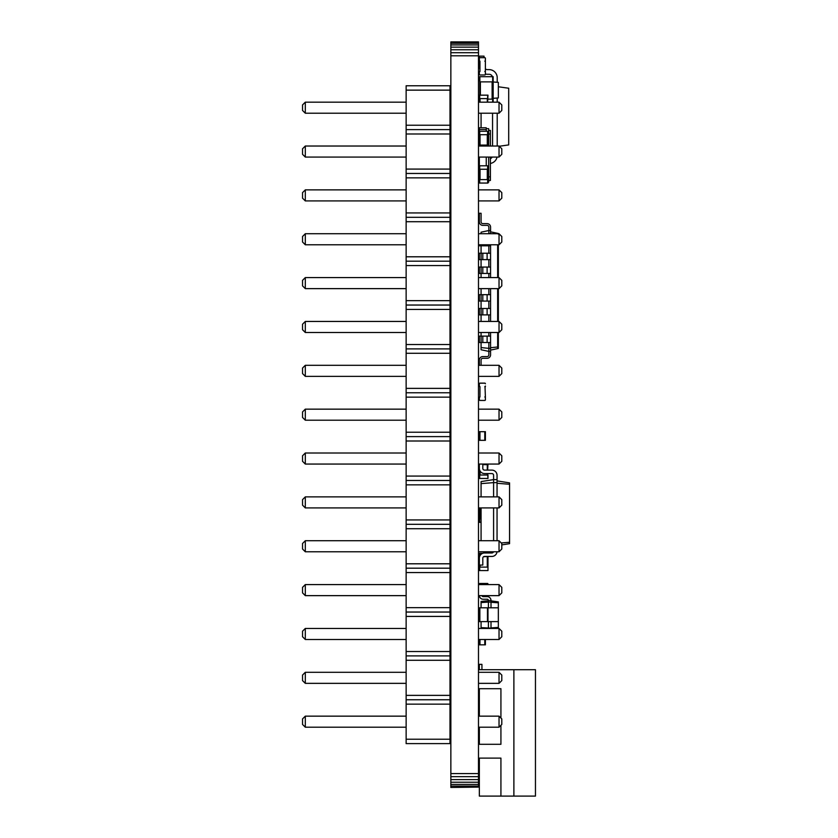<?xml version="1.0" encoding="UTF-8"?>
<svg xmlns="http://www.w3.org/2000/svg" width="838" height="838" viewBox="0 0 838 838"><rect width="100%" height="100%" fill="white"/><g stroke="black" fill="none" stroke-linecap="round" stroke-linejoin="round"><path stroke-width="1.26" d="M479.346 583.814L479.346 584.589L479.692 583.468L487.632 583.468L487.978 584.589L487.978 583.814M487.978 583.981L487.978 584.589L487.978 583.981M479.346 399.789L479.346 397.547A0.608 0.608 0 0 1 479.954 396.94M485.391 399.789L485.391 397.547A0.608 0.608 0 0 0 485.013 396.982M479.346 385.983L479.346 383.731A0.608 0.608 0 0 1 479.954 383.134L484.783 383.134A0.608 0.608 0 0 1 485.391 383.731L485.391 383.773A0.608 0.608 0 0 0 484.783 383.176L479.954 383.176A0.608 0.608 0 0 0 479.346 383.773L479.346 386.025A0.608 0.608 0 0 0 479.954 386.622L479.954 396.982A0.608 0.608 0 0 0 479.346 397.589L479.346 399.831A0.608 0.608 0 0 0 479.954 400.438L484.783 400.438A0.608 0.608 0 0 0 485.391 399.831L485.391 397.589A0.608 0.608 0 0 0 484.783 396.982L485.391 396.982L485.013 386.58M488.847 227.088A1.728 1.728 0 0 0 487.119 225.359A1.728 1.728 0 0 1 488.847 227.088A1.728 1.728 0 0 0 487.119 225.359A1.728 1.728 0 0 1 488.847 227.088A1.728 1.728 0 0 0 487.119 225.359A1.728 1.728 0 0 1 488.847 227.088A1.728 1.728 0 0 0 487.119 225.359L482.803 225.359A3.457 3.457 0 0 1 479.346 221.902L479.346 213.271L481.075 213.271L481.075 221.902A1.728 1.728 0 0 0 482.803 223.631L487.119 223.631A3.457 3.457 0 0 1 490.565 227.088L490.565 230.534L488.847 230.534L488.847 227.088A1.728 1.728 0 0 0 487.119 225.359L482.803 225.359M481.075 233.729L481.075 232.189L488.847 230.534L488.847 233.561L490.565 233.561L490.565 230.534M481.075 347.55L488.847 348.378L488.847 351.405L481.075 349.75L481.075 342.512L490.565 342.512L490.565 332.497M482.803 342.512L482.803 336.122L481.075 336.122L481.075 342.512L479.346 342.512L479.346 336.122L481.075 336.122L481.075 332.497M481.075 321.446L481.075 314.879L490.565 314.879L490.565 288.639M482.803 314.879L482.803 308.499L481.075 308.499L481.075 314.879L479.346 314.879L479.346 308.499L481.075 308.499L481.075 301.072L490.565 301.072L490.565 294.683L481.075 294.683L481.075 288.639M481.075 277.588L481.075 273.439L490.565 273.439L490.565 244.78L490.565 245.817L487.119 245.817L487.119 244.78M482.803 273.439L482.803 267.06L481.075 267.06L481.075 273.439L479.346 273.439L479.346 267.06L481.075 267.06L481.075 259.633L490.565 259.633L490.565 253.244L481.075 253.244L481.075 245.817L487.119 245.817M487.213 233.729L488.847 233.729M490.565 231.833L498.338 233.488M481.075 221.902A1.728 1.728 0 0 0 482.803 223.631A1.728 1.728 0 0 1 481.075 221.902A1.728 1.728 0 0 0 482.803 223.631A1.728 1.728 0 0 1 481.075 221.902A1.728 1.728 0 0 0 482.803 223.631A1.728 1.728 0 0 1 481.075 221.902A1.728 1.728 0 0 0 482.803 223.631L487.119 223.631M488.847 253.244L488.847 245.817M488.847 267.06L488.847 259.633M488.847 277.588L488.847 273.439M488.847 294.683L488.847 288.639M488.847 308.499L488.847 301.072M488.847 321.446L488.847 314.879M488.847 336.122L488.847 332.497M488.847 354.851A1.728 1.728 0 0 1 487.119 356.579A1.728 1.728 0 0 0 488.847 354.851A1.728 1.728 0 0 1 487.119 356.579A1.728 1.728 0 0 0 488.847 354.851A1.728 1.728 0 0 1 487.119 356.579A1.728 1.728 0 0 0 488.847 354.851A1.728 1.728 0 0 1 487.119 356.579A1.728 1.728 0 0 0 488.847 354.851L488.847 351.405L490.565 351.405L490.565 348.378L488.847 348.378L488.847 342.512M497.667 233.729L498.338 234.179M490.565 348.378L490.565 336.122L482.803 336.122M490.565 321.446L490.565 308.499L482.803 308.499M490.565 277.588L490.565 267.06L482.803 267.06M497.657 332.497L497.667 348.598L498.338 347.76L498.338 332.497M498.338 321.446L498.338 288.639M498.338 277.588L498.338 244.78M497.657 321.446L497.657 288.639M497.657 277.588L497.657 244.78M490.565 347.728L498.338 346.911M482.803 356.579L487.119 356.579L482.803 356.579A3.457 3.457 0 0 0 479.346 360.036L479.346 365.305M481.075 365.305L481.075 360.036A1.728 1.728 0 0 1 482.803 358.308L487.119 358.308A3.457 3.457 0 0 0 490.565 354.851L490.565 351.405M481.075 360.036A1.728 1.728 0 0 1 482.803 358.308A1.728 1.728 0 0 0 481.075 360.036A1.728 1.728 0 0 1 482.803 358.308A1.728 1.728 0 0 0 481.075 360.036A1.728 1.728 0 0 1 482.803 358.308A1.728 1.728 0 0 0 481.075 360.036A1.728 1.728 0 0 1 482.803 358.308L487.119 358.308M479.346 244.78L479.346 245.817L481.075 245.817L481.075 244.78M479.346 253.244L481.075 253.244L481.075 259.633L479.346 259.633L479.346 253.244M479.346 301.072L481.075 301.072L481.075 294.683L479.346 294.683L479.346 301.072M497.667 346.974L498.338 346.628L497.667 346.974M490.565 350.106L498.338 348.451M485.391 386.622L484.783 386.622A0.608 0.608 0 0 0 485.391 386.025M479.692 583.468L487.632 583.468M479.346 639.488L479.346 644.841L485.391 644.841L485.391 639.488M479.692 95.165L479.692 98.622L479.346 95.165L487.978 95.165L487.632 102.163M479.692 102.163L479.692 98.622L487.632 98.622L487.632 95.165M481.075 113.214L481.075 127.785M492.555 113.214L492.555 146.022M497.217 98.015L497.217 102.163M497.217 113.214L497.217 146.022M492.136 157.073A3.457 3.457 0 0 1 490.398 158.633A3.457 3.457 0 0 0 492.136 157.073A3.457 3.457 0 0 1 490.398 158.633M490.398 163.441A8.118 8.118 0 0 0 497.049 157.073M492.398 76.687A3.457 3.457 0 0 0 489.099 74.278L487.465 74.278A8.118 8.118 0 0 1 485.391 74.006M479.954 69.229A8.118 8.118 0 0 1 479.346 66.16L479.346 56.146L484.008 56.146L484.008 57.696M485.391 68.925A3.457 3.457 0 0 0 487.465 69.617L489.099 69.617A8.118 8.118 0 0 1 497.217 77.725L497.217 82.302M499.259 146.252L508.697 144.922L508.697 88.231L498.338 86.775M479.954 74.97L484.783 74.97A0.608 0.608 0 0 0 485.391 74.362L485.391 72.12A0.608 0.608 0 0 0 484.783 71.513L485.391 71.513L485.391 61.153L484.783 61.153A0.608 0.608 0 0 0 485.391 60.546L485.391 58.304A0.608 0.608 0 0 0 484.783 57.696L479.954 57.696A0.608 0.608 0 0 0 479.346 58.304L479.346 60.546A0.608 0.608 0 0 0 479.954 61.153L479.954 71.513A0.608 0.608 0 0 0 479.346 72.12L479.346 74.362A0.608 0.608 0 0 0 479.954 74.97M481.075 607.812L481.075 601.464L491.005 600.427L491.005 602.072L488.407 602.072L488.407 600.427A1.205 1.205 0 0 0 487.203 599.222L483.149 599.222A3.802 3.802 0 0 1 479.357 595.64M481.075 628.448L481.075 621.618M481.075 627.62L491.005 628.144L491.005 621.618M488.407 628.448L488.407 621.618M481.075 602.585L488.407 602.072L488.407 607.812M497.447 628.448L498.338 628.322L498.338 621.618L487.978 621.618L487.978 607.812L498.338 607.812L498.338 601.894L491.005 600.856M491.005 607.812L491.005 602.072M491.005 627.924L498.338 627.411M481.955 595.64A1.205 1.205 0 0 0 483.149 596.625L487.203 596.625A3.802 3.802 0 0 1 491.005 600.427M491.005 602.281L498.338 602.794M492.639 98.381L498.338 97.931L498.338 82.386L492.639 81.935M479.86 94.945L479.86 85.371M487.946 76.687L479.378 76.687M479.692 131.252L479.692 134.709L479.346 131.252L487.978 131.252L487.978 146.022M487.632 146.022L487.632 145.068L479.692 145.068L479.692 134.709L487.632 134.709L487.632 131.252M479.692 146.022L479.692 145.068L479.346 146.022M487.632 570.573L479.346 570.573L479.346 567.116L487.978 567.116L487.978 570.573L487.978 556.442M479.692 570.573L479.692 565.074M479.546 556.757L479.346 553.31L482.73 553.31M483.526 556.757L487.632 556.442M498.338 607.812L498.338 621.618M487.978 621.618L479.346 621.618L479.346 607.812L487.978 607.812M481.934 669.709L481.934 664.356L479.346 664.356L479.346 669.709L478.488 669.709L535.461 669.709L535.461 796.1L479.346 796.1L479.346 758.118L500.925 758.118L500.925 796.1M479.346 688.7L479.346 716.155M479.346 727.206L479.346 744.301L478.488 744.301L500.925 744.301L500.925 725.31M500.925 718.051L500.925 688.7L478.488 688.7M481.075 522.336L479.346 522.336L479.346 518.879L481.075 518.879M479.692 522.336L479.346 507.922M479.692 507.922L479.692 508.519L481.075 508.519M488.669 130.393L490.398 130.393L490.398 146.022M490.398 157.073L490.398 180.463L488.669 180.463L490.398 180.463M486.25 128.664L488.669 128.664L488.669 146.022M488.669 157.073L488.669 182.192L487.978 182.192M486.25 165.788L486.25 157.073M486.25 131.252L486.25 127.785L479.346 127.785L479.346 129.523L486.25 129.523M479.692 183.051L479.692 179.604L487.978 179.604L487.978 183.051L479.346 183.051L479.346 157.073M479.346 145.068L479.346 134.709M479.346 131.252L479.346 129.523M479.346 169.245L479.346 179.604M487.632 183.051L487.978 165.788L479.346 165.788M479.692 165.788L479.692 169.245L487.632 169.245L487.632 165.788M479.86 76.687L479.86 81.873L479.346 76.687L493.163 76.687L493.163 102.163M479.86 95.165L479.86 81.873L492.639 81.873L492.639 76.687M487.632 99.135L492.639 99.135L492.639 102.163M479.692 99.135L479.346 102.163M481.075 496.871L481.075 481.588L493.592 479.608L493.592 475.293A1.728 1.728 0 0 0 491.864 473.564L484.521 473.564A5.185 5.185 0 0 1 479.346 468.379L479.346 464.063M482.803 464.063L482.803 468.379A1.728 1.728 0 0 0 484.521 470.108L491.864 470.108A5.185 5.185 0 0 1 497.049 475.293L497.049 479.608L493.592 479.608L493.592 482.625L497.049 482.625L497.049 479.608M481.075 540.73L481.075 507.922M481.075 483.62L493.592 482.625L493.592 496.871M497.049 480.897L509.567 482.887L509.567 484.27L497.049 483.275M493.592 475.293A1.728 1.728 0 0 0 491.864 473.564A1.728 1.728 0 0 1 493.592 475.293A1.728 1.728 0 0 0 491.864 473.564A1.728 1.728 0 0 1 493.592 475.293A1.728 1.728 0 0 0 491.864 473.564A1.728 1.728 0 0 1 493.592 475.293A1.728 1.728 0 0 0 491.864 473.564L484.521 473.564M482.803 468.379A1.728 1.728 0 0 0 484.521 470.108A1.728 1.728 0 0 1 482.803 468.379A1.728 1.728 0 0 0 484.521 470.108A1.728 1.728 0 0 1 482.803 468.379A1.728 1.728 0 0 0 484.521 470.108A1.728 1.728 0 0 1 482.803 468.379A1.728 1.728 0 0 0 484.521 470.108L491.864 470.108M493.592 540.73L493.592 507.922M497.049 540.73L497.049 507.922M497.049 496.871L497.049 482.625M501.794 544.899L509.567 543.663L509.567 484.27M501.239 542.94L509.567 542.28M484.521 552.986L491.864 552.986A1.728 1.728 0 0 0 493.509 551.781A1.728 1.728 0 0 1 491.864 552.986A1.728 1.728 0 0 0 493.509 551.781A1.728 1.728 0 0 1 491.864 552.986A1.728 1.728 0 0 0 493.509 551.781A1.728 1.728 0 0 1 491.864 552.986A1.728 1.728 0 0 0 493.509 551.781A1.728 1.728 0 0 1 491.864 552.986L484.521 552.986A5.185 5.185 0 0 0 479.346 558.171L479.346 565.074L482.803 565.074L482.803 558.171A1.728 1.728 0 0 1 484.521 556.442L491.864 556.442A5.185 5.185 0 0 0 497.018 551.781M482.803 558.171A1.728 1.728 0 0 1 484.521 556.442A1.728 1.728 0 0 0 482.803 558.171A1.728 1.728 0 0 1 484.521 556.442A1.728 1.728 0 0 0 482.803 558.171A1.728 1.728 0 0 1 484.521 556.442A1.728 1.728 0 0 0 482.803 558.171A1.728 1.728 0 0 1 484.521 556.442L491.864 556.442M479.954 440.327L485.391 440.327L485.391 431.696L479.346 431.696L479.346 440.327L479.954 440.327L479.954 431.696M487.632 478.477L479.346 478.477L479.346 475.02L487.978 475.02L487.978 478.477L487.632 473.564M479.692 478.477L479.692 470.244M487.632 470.108L487.978 464.063M482.803 464.661L487.632 464.661L487.632 464.063M406.137 739.221L449.996 739.221L449.996 743.61L406.137 743.61L406.137 85.759L449.996 85.759L449.996 90.137L406.137 90.137M449.996 739.221L449.996 704.14L406.137 704.14M449.996 704.14L449.996 90.137M449.996 699.751L406.137 699.751M449.996 695.372L406.137 695.372M449.996 660.281L406.137 660.281M449.996 655.892L406.137 655.892M449.996 651.514L406.137 651.514M449.996 616.422L406.137 616.422M449.996 612.044L406.137 612.044M449.996 607.655L406.137 607.655M449.996 572.564L406.137 572.564M449.996 568.185L406.137 568.185M449.996 563.796L406.137 563.796M449.996 528.715L406.137 528.715M449.996 524.326L406.137 524.326M449.996 519.937L406.137 519.937M449.996 484.856L406.137 484.856M449.996 480.467L406.137 480.467M449.996 476.078L406.137 476.078M449.996 440.998L406.137 440.998M449.996 436.608L406.137 436.608M449.996 432.23L406.137 432.23M449.996 397.139L406.137 397.139M449.996 392.76L406.137 392.76M449.996 388.371L406.137 388.371M449.996 353.28L406.137 353.28M449.996 348.901L406.137 348.901M449.996 344.512L406.137 344.512M449.996 309.432L406.137 309.432M449.996 305.042L406.137 305.042M449.996 300.653L406.137 300.653M449.996 265.573L406.137 265.573M449.996 261.184L406.137 261.184M449.996 256.795L406.137 256.795M449.996 221.714L406.137 221.714M449.996 217.325L406.137 217.325M449.996 212.946L406.137 212.946M449.996 177.855L406.137 177.855M449.996 173.466L406.137 173.466M449.996 169.087L406.137 169.087M449.996 133.996L406.137 133.996M449.996 129.618L406.137 129.618M449.996 125.229L406.137 125.229M478.488 233.729L499.029 233.729L499.029 244.78L478.488 244.78M450.854 244.78L449.996 244.78M450.854 233.729L449.996 233.729M478.488 200.921L499.029 200.921L499.029 189.87L478.488 189.87M450.854 189.87L449.996 189.87M450.854 200.921L449.996 200.921M478.488 277.588L499.029 277.588L499.029 288.639L478.488 288.639M450.854 288.639L449.996 288.639M450.854 277.588L449.996 277.588M478.488 453.012L499.029 453.012L499.029 464.063L478.488 464.063M450.854 464.063L449.996 464.063M450.854 453.012L449.996 453.012M478.488 365.305L499.029 365.305L499.029 376.356L478.488 376.356M450.854 376.356L449.996 376.356M450.854 365.305L449.996 365.305M478.488 409.154L499.029 409.154L499.029 420.205L478.488 420.205M450.854 420.205L449.996 420.205M450.854 409.154L449.996 409.154M478.488 332.497L499.029 332.497L499.029 321.446L478.488 321.446M450.854 321.446L449.996 321.446M450.854 332.497L449.996 332.497M478.488 716.155L499.029 716.155L499.029 727.206L478.488 727.206M450.854 727.206L449.996 727.206M450.854 716.155L449.996 716.155M478.488 672.296L499.029 672.296L499.029 683.347L478.488 683.347M450.854 683.347L449.996 683.347M450.854 672.296L449.996 672.296M478.488 628.448L499.029 628.448L499.029 639.488L478.488 639.488M450.854 639.488L449.996 639.488M450.854 628.448L449.996 628.448M478.488 496.871L499.029 496.871L499.029 507.922L478.488 507.922M450.854 507.922L449.996 507.922M450.854 496.871L449.996 496.871M478.488 540.73L499.029 540.73L499.029 551.781L478.488 551.781M450.854 551.781L449.996 551.781M450.854 540.73L449.996 540.73M478.488 584.589L499.029 584.589L499.029 595.64L478.488 595.64M450.854 595.64L449.996 595.64M450.854 584.589L449.996 584.589M478.488 102.163L499.029 102.163L499.029 113.214L478.488 113.214M450.854 113.214L449.996 113.214M450.854 102.163L449.996 102.163M478.488 146.022L499.029 146.022L499.029 157.073L478.488 157.073M450.854 157.073L449.996 157.073M450.854 146.022L449.996 146.022M406.137 244.78L305.304 244.78L302.539 242.014L302.539 236.494L305.304 233.729L305.304 244.78M406.137 233.729L305.304 233.729M406.137 189.87L305.304 189.87L305.304 200.921L302.539 198.166L302.539 192.635L305.304 189.87M406.137 200.921L305.304 200.921M406.137 288.639L305.304 288.639L302.539 285.873L302.539 280.353L305.304 277.588L305.304 288.639M406.137 277.588L305.304 277.588M406.137 464.063L305.304 464.063L302.539 461.298L302.539 455.778L305.304 453.012L305.304 464.063M406.137 453.012L305.304 453.012M406.137 376.356L305.304 376.356L302.539 373.591L302.539 368.06L305.304 365.305L305.304 376.356M406.137 365.305L305.304 365.305M406.137 420.205L305.304 420.205L302.539 417.45L302.539 411.919L305.304 409.154L305.304 420.205M406.137 409.154L305.304 409.154M406.137 321.446L305.304 321.446L305.304 332.497L302.539 329.732L302.539 324.212L305.304 321.446M406.137 332.497L305.304 332.497M406.137 727.206L305.304 727.206L302.539 724.441L302.539 718.92L305.304 716.155L305.304 727.206M406.137 716.155L305.304 716.155M406.137 683.347L305.304 683.347L302.539 680.592L302.539 675.061L305.304 672.296L305.304 683.347M406.137 672.296L305.304 672.296M406.137 639.488L305.304 639.488L302.539 636.733L302.539 631.203L305.304 628.448L305.304 639.488M406.137 628.448L305.304 628.448M406.137 507.922L305.304 507.922L302.539 505.157L302.539 499.637L305.304 496.871L305.304 507.922M406.137 496.871L305.304 496.871M406.137 551.781L305.304 551.781L302.539 549.016L302.539 543.495L305.304 540.73L305.304 551.781M406.137 540.73L305.304 540.73M406.137 595.64L305.304 595.64L302.539 592.875L302.539 587.344L305.304 584.589L305.304 595.64M406.137 584.589L305.304 584.589M406.137 113.214L305.304 113.214L302.539 110.448L302.539 104.918L305.304 102.163L305.304 113.214M406.137 102.163L305.304 102.163M406.137 157.073L305.304 157.073L302.539 154.307L302.539 148.776L305.304 146.022L305.304 157.073M406.137 146.022L305.304 146.022M499.029 244.78L501.794 242.014L501.794 236.494L499.029 233.729M499.029 189.87L501.794 192.635L501.794 198.166L499.029 200.921M499.029 288.639L501.794 285.873L501.794 280.353L499.029 277.588M499.029 464.063L501.794 461.298L501.794 455.778L499.029 453.012M499.029 376.356L501.794 373.591L501.794 368.06L499.029 365.305M499.029 420.205L501.794 417.45L501.794 411.919L499.029 409.154M499.029 321.446L501.794 324.212L501.794 329.732L499.029 332.497M499.029 727.206L501.794 724.441L501.794 718.92L499.029 716.155M499.029 683.347L501.794 680.592L501.794 675.061L499.029 672.296M499.029 639.488L501.794 636.733L501.794 631.203L499.029 628.448M499.029 507.922L501.794 505.157L501.794 499.637L499.029 496.871M499.029 551.781L501.794 549.016L501.794 543.495L499.029 540.73M499.029 595.64L501.794 592.875L501.794 587.344L499.029 584.589M499.029 113.214L501.794 110.448L501.794 104.918L499.029 102.163M499.029 157.073L501.794 154.307L501.794 148.776L499.029 146.022M478.488 787.112L450.854 787.469L478.488 787.112L478.488 41.9L450.854 41.9L478.488 42.246M450.854 787.112L450.854 786.086L478.488 786.086M450.854 786.086L450.854 784.431L478.488 784.431M450.854 784.431L450.854 42.246M450.854 782.231L478.488 782.231M450.854 779.602L478.488 779.602M450.854 776.658L478.488 776.658M450.854 773.568L478.488 773.568M450.854 55.8L478.488 55.8M450.854 52.71L478.488 52.71M450.854 49.767L478.488 49.767M450.854 47.138L478.488 47.138M450.854 44.927L478.488 44.927M450.854 43.272L478.488 43.272M482.803 245.817L482.803 244.78M487.119 342.512L487.119 336.122M487.119 259.633L487.119 253.244M482.803 259.633L482.803 253.244M487.119 314.879L487.119 308.499M487.119 273.439L487.119 267.06M487.119 301.072L487.119 294.683M482.803 301.072L482.803 294.683M479.954 644.841L479.954 639.488M484.783 644.841L484.783 639.488M480.038 98.622L480.038 102.163M487.287 98.622L487.287 102.163M480.038 134.709L480.038 145.068M487.287 134.709L487.287 145.068M480.038 567.116L480.038 565.074M487.287 567.116L487.287 556.757M479.692 556.306L479.692 553.31M479.86 621.618L479.86 607.812M487.465 621.618L487.465 607.812M513.883 669.709L513.883 796.1M480.038 518.879L480.038 508.519M488.669 134.007L490.398 134.007M488.669 176.849L490.398 176.849M487.632 178.358L488.669 178.358M487.978 132.498L488.669 132.498M480.038 179.604L480.038 169.245M487.287 179.604L487.287 169.245M480.384 81.873L480.384 95.165M492.126 81.873L492.126 99.135M484.783 440.327L484.783 431.696M480.038 475.02L480.038 470.966M487.287 475.02L487.287 473.564M487.287 470.108L487.287 464.661M478.488 691.811L479.346 691.811"/></g></svg>

